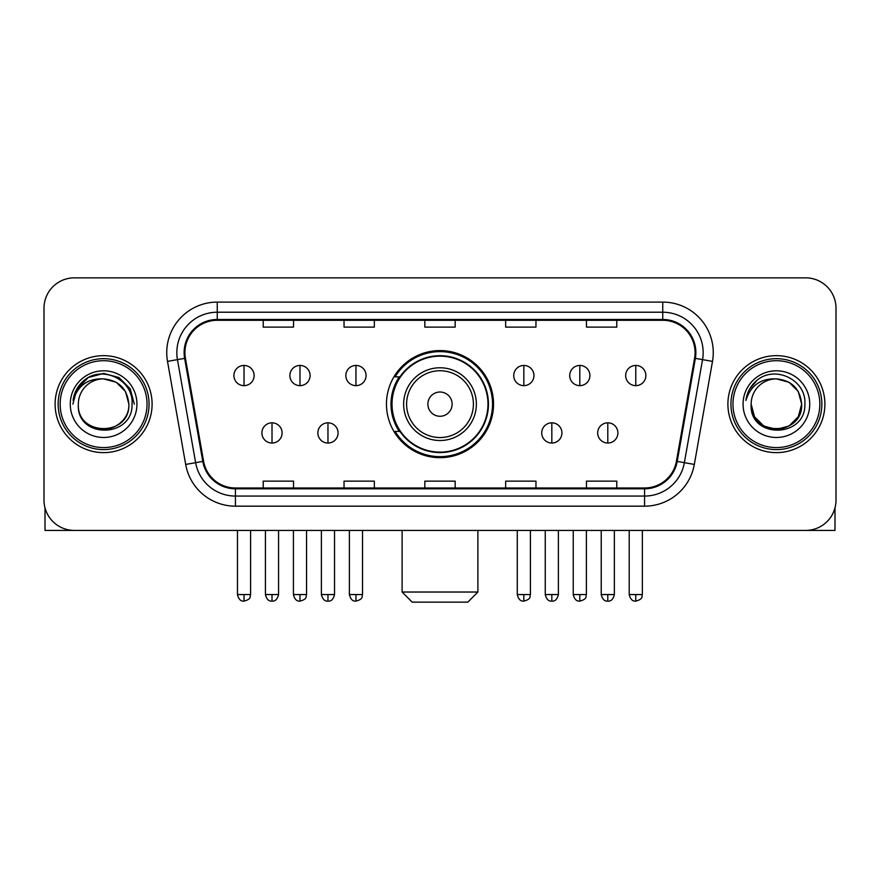 <?xml version="1.0" encoding="UTF-8"?>
<svg xmlns="http://www.w3.org/2000/svg" width="880" height="880" viewBox="0 0 880 880"><rect width="100%" height="100%" fill="white"/><g stroke="black" fill="none" stroke-linecap="round" stroke-linejoin="round"><path stroke-width="1.32" d="M386.463 404.14A53.537 53.537 0 0 0 440 457.677A53.537 53.537 0 0 0 493.537 404.14A53.537 53.537 0 0 0 440 350.592A53.537 53.537 0 0 0 386.463 404.14M399.3 431.409A48.994 48.994 0 0 1 399.3 376.86M44 308.165L44 500.104A30.305 30.305 0 0 0 74.305 530.409L805.695 530.409A30.305 30.305 0 0 0 836 500.104L836 308.165A30.305 30.305 0 0 0 805.695 277.86L74.305 277.86A30.305 30.305 0 0 0 44 308.165L44 500.104M55.11 404.14A48.488 48.488 0 0 0 103.598 452.628A48.488 48.488 0 0 0 152.097 404.14A48.488 48.488 0 0 0 103.598 355.652A48.488 48.488 0 0 0 55.11 404.14A48.488 48.488 0 0 0 103.598 452.628A48.488 48.488 0 0 0 152.097 404.14A48.488 48.488 0 0 0 103.598 355.652A48.488 48.488 0 0 0 55.11 404.14M727.903 404.14A48.488 48.488 0 0 0 776.402 452.628A48.488 48.488 0 0 0 824.89 404.14A48.488 48.488 0 0 0 776.402 355.652A48.488 48.488 0 0 0 727.903 404.14A48.488 48.488 0 0 0 776.402 452.628A48.488 48.488 0 0 0 824.89 404.14A48.488 48.488 0 0 0 776.402 355.652A48.488 48.488 0 0 0 727.903 404.14M184.921 352.616A32.329 32.329 0 0 1 217.25 320.287L662.75 320.287A32.329 32.329 0 0 1 694.584 358.226L676.412 461.274A32.329 32.329 0 0 1 644.578 487.982L235.422 487.982A32.329 32.329 0 0 1 203.588 461.274L185.416 358.226A32.329 32.329 0 0 1 184.921 352.616M184.118 352.616A33.132 33.132 0 0 0 184.624 358.369L202.785 461.417A33.132 33.132 0 0 0 235.422 488.796L644.578 488.796A33.132 33.132 0 0 0 677.215 461.417L695.376 358.369A33.132 33.132 0 0 0 662.75 319.484L217.25 319.484A33.132 33.132 0 0 0 184.118 352.616M167.508 361.383A50.512 50.512 0 0 1 217.25 302.104L662.75 302.104A50.512 50.512 0 0 1 712.492 361.383L694.32 464.431A50.512 50.512 0 0 1 644.578 506.165L235.422 506.165A50.512 50.512 0 0 1 185.68 464.431L167.508 361.383L177.452 359.634A40.403 40.403 0 0 1 217.25 312.213L662.75 312.213A40.403 40.403 0 0 1 702.548 359.634L684.376 462.671A40.403 40.403 0 0 1 644.578 496.067L235.422 496.067A40.403 40.403 0 0 1 195.624 462.671L177.452 359.634A40.403 40.403 0 0 1 176.847 352.616M805.695 277.86L74.305 277.86M74.305 530.409L805.695 530.409M836 500.104L836 308.165M677.215 461.417L684.376 462.671L702.548 359.634L712.492 361.383M424.842 320.287L424.842 327.129L455.158 327.129L455.158 320.287M344.036 320.287L344.036 327.129L374.341 327.129L374.341 320.287M263.219 320.287L263.219 327.129L293.524 327.129L293.524 320.287M505.659 320.287L505.659 327.129L535.964 327.129L535.964 320.287M586.476 320.287L586.476 327.129L616.781 327.129L616.781 320.287M455.158 487.982L455.158 481.14L424.842 481.14L424.842 487.982M374.341 487.982L374.341 481.14L344.036 481.14L344.036 487.982M293.524 487.982L293.524 481.14L263.219 481.14L263.219 487.982M535.964 487.982L535.964 481.14L505.659 481.14L505.659 487.982M616.781 487.982L616.781 481.14L586.476 481.14L586.476 487.982M45.012 507.87L45.012 530.409L162.195 530.409M147.037 404.14A43.439 43.439 0 0 0 103.598 360.701A43.439 43.439 0 0 0 60.159 404.14A43.439 43.439 0 0 0 103.598 447.579A43.439 43.439 0 0 0 147.037 404.14M149.061 404.14A45.463 45.463 0 0 0 103.598 358.677A45.463 45.463 0 0 0 58.146 404.14A45.463 45.463 0 0 0 103.598 449.592A45.463 45.463 0 0 0 149.061 404.14M128.854 404.14C127.358 388.795 118.943 380.38 103.598 378.884L116.226 382.261L125.477 391.512L128.854 404.14L125.477 391.512L116.226 382.261L103.598 378.884L116.226 382.261L125.477 391.512L128.854 404.14L125.477 391.512L116.226 382.261L103.598 378.884L116.226 382.261L125.477 391.512L128.854 404.14L125.477 391.512L116.226 382.261L103.598 378.884L116.226 382.261L125.477 391.512L128.854 404.14C130.405 436.722 76.802 436.722 78.342 404.14C76.098 439.186 133.232 438.405 132.044 404.14C133.925 380.083 102.399 364.793 84.238 380.281C77.902 385.583 74.195 392.304 73.095 400.466C77.869 385.418 88.033 378.224 103.598 378.884L116.226 382.261L125.477 391.512L128.854 404.14C130.405 436.722 76.802 436.722 78.342 404.14C76.802 436.722 130.405 436.722 128.854 404.14C130.405 436.722 76.802 436.722 78.342 404.14C76.802 436.722 130.405 436.722 128.854 404.14C130.405 436.722 76.802 436.722 78.342 404.14C76.802 436.722 130.405 436.722 128.854 404.14C130.405 436.722 76.802 436.722 78.342 404.14C76.802 436.722 130.405 436.722 128.854 404.14C130.405 436.722 76.802 436.722 78.342 404.14C76.802 436.722 130.405 436.722 128.854 404.14C130.405 436.722 76.802 436.722 78.342 404.14C76.802 436.722 130.405 436.722 128.854 404.14C130.405 436.722 76.802 436.722 78.342 404.14A25.256 25.256 0 0 1 103.598 378.884L116.226 382.261L125.477 391.512L128.854 404.14C129.866 423.742 104.665 436.766 89.287 424.941M70.268 404.14A33.341 33.341 0 0 0 103.598 437.47A33.341 33.341 0 0 0 136.939 404.14A33.341 33.341 0 0 0 103.598 370.799A33.341 33.341 0 0 0 70.268 404.14M84.227 380.292L76.78 389.147M76.571 389.543L88.242 377.531L103.598 373.417L118.965 377.531L130.207 388.773L134.321 404.14L130.207 388.773L118.965 377.531L103.598 373.417L88.242 377.531L77 388.773L72.875 404.14M76.318 390.005L76.989 388.784L76.318 390.005M467.786 602.14L412.214 602.14L402.116 592.031L477.884 592.031L467.786 602.14M452.122 404.14A12.122 12.122 0 0 0 440 392.018A12.122 12.122 0 0 0 427.878 404.14A12.122 12.122 0 0 0 440 416.262A12.122 12.122 0 0 0 452.122 404.14M476.366 404.14A36.366 36.366 0 0 0 440 367.774A36.366 36.366 0 0 0 403.634 404.14A36.366 36.366 0 0 0 440 440.506A36.366 36.366 0 0 0 476.366 404.14A36.366 36.366 0 0 1 440 440.506A36.366 36.366 0 0 1 403.634 404.14M487.982 404.14A47.982 47.982 0 0 0 440 356.158A47.982 47.982 0 0 0 392.018 404.14A47.982 47.982 0 0 0 440 452.122A47.982 47.982 0 0 0 487.982 404.14M492.536 404.14A52.536 52.536 0 0 1 395.109 431.409L399.971 431.409A48.433 48.433 0 0 0 472.043 440.462A48.433 48.433 0 0 0 472.043 367.818A48.433 48.433 0 0 0 399.971 376.86L395.109 376.86A52.536 52.536 0 0 1 492.536 404.14M244.024 365.442A10.098 10.098 0 0 0 233.915 375.551A10.098 10.098 0 0 0 244.024 385.649A10.098 10.098 0 0 0 254.122 375.551A10.098 10.098 0 0 0 244.024 365.442L244.024 385.649A10.098 10.098 0 0 0 254.122 375.551A10.098 10.098 0 0 0 244.024 365.442M299.981 365.442A10.098 10.098 0 0 0 289.883 375.551A10.098 10.098 0 0 0 299.981 385.649A10.098 10.098 0 0 0 310.09 375.551A10.098 10.098 0 0 0 299.981 365.442L299.981 385.649A10.098 10.098 0 0 0 310.09 375.551A10.098 10.098 0 0 0 299.981 365.442M355.949 365.442A10.098 10.098 0 0 0 345.851 375.551A10.098 10.098 0 0 0 355.949 385.649A10.098 10.098 0 0 0 366.058 375.551A10.098 10.098 0 0 0 355.949 365.442L355.949 385.649A10.098 10.098 0 0 0 366.058 375.551A10.098 10.098 0 0 0 355.949 365.442M523.842 365.442A10.098 10.098 0 0 0 513.744 375.551A10.098 10.098 0 0 0 523.842 385.649A10.098 10.098 0 0 0 533.951 375.551A10.098 10.098 0 0 0 523.842 365.442L523.842 385.649A10.098 10.098 0 0 0 533.951 375.551A10.098 10.098 0 0 0 523.842 365.442M579.81 365.442A10.098 10.098 0 0 0 569.712 375.551A10.098 10.098 0 0 0 579.81 385.649A10.098 10.098 0 0 0 589.919 375.551A10.098 10.098 0 0 0 579.81 365.442L579.81 385.649A10.098 10.098 0 0 0 589.919 375.551A10.098 10.098 0 0 0 579.81 365.442M635.778 365.442A10.098 10.098 0 0 0 625.68 375.551A10.098 10.098 0 0 0 635.778 385.649A10.098 10.098 0 0 0 645.876 375.551A10.098 10.098 0 0 0 635.778 365.442L635.778 385.649A10.098 10.098 0 0 0 645.876 375.551A10.098 10.098 0 0 0 635.778 365.442M272.008 422.829A10.098 10.098 0 0 0 261.899 432.927A10.098 10.098 0 0 0 272.008 443.036A10.098 10.098 0 0 0 282.106 432.927A10.098 10.098 0 0 0 272.008 422.829L272.008 443.036A10.098 10.098 0 0 0 282.106 432.927A10.098 10.098 0 0 0 272.008 422.829M327.965 422.829A10.098 10.098 0 0 0 317.867 432.927A10.098 10.098 0 0 0 327.965 443.036A10.098 10.098 0 0 0 338.074 432.927A10.098 10.098 0 0 0 327.965 422.829L327.965 443.036A10.098 10.098 0 0 0 338.074 432.927A10.098 10.098 0 0 0 327.965 422.829M551.826 422.829A10.098 10.098 0 0 0 541.728 432.927A10.098 10.098 0 0 0 551.826 443.036A10.098 10.098 0 0 0 561.935 432.927A10.098 10.098 0 0 0 551.826 422.829L551.826 443.036A10.098 10.098 0 0 0 561.935 432.927A10.098 10.098 0 0 0 551.826 422.829M607.794 422.829A10.098 10.098 0 0 0 597.696 432.927A10.098 10.098 0 0 0 607.794 443.036A10.098 10.098 0 0 0 617.892 432.927A10.098 10.098 0 0 0 607.794 422.829L607.794 443.036A10.098 10.098 0 0 0 617.892 432.927A10.098 10.098 0 0 0 607.794 422.829M834.988 507.87L834.988 530.409L717.805 530.409M819.841 404.14A43.439 43.439 0 0 0 776.402 360.701A43.439 43.439 0 0 0 732.963 404.14A43.439 43.439 0 0 0 776.402 447.579A43.439 43.439 0 0 0 819.841 404.14M821.854 404.14A45.463 45.463 0 0 0 776.402 358.677A45.463 45.463 0 0 0 730.939 404.14A45.463 45.463 0 0 0 776.402 449.592A45.463 45.463 0 0 0 821.854 404.14M789.03 426.008L776.402 429.396L763.774 426.008L754.523 416.768L751.146 404.14A25.256 25.256 0 0 1 776.402 378.884L789.03 382.261L798.27 391.512L801.658 404.14L798.27 391.512L789.03 382.261L776.402 378.884L789.03 382.261L798.27 391.512L801.658 404.14L798.27 391.512L789.03 382.261L776.402 378.884L789.03 382.261L776.402 378.884L789.03 382.261L798.27 391.512L801.658 404.14C803.198 436.722 749.595 436.722 751.146 404.14C748.891 439.186 806.025 438.405 804.848 404.14C806.718 380.083 775.203 364.793 757.031 380.281C750.695 385.583 746.988 392.304 745.899 400.466C750.662 385.418 760.826 378.224 776.402 378.884L789.03 382.261L798.27 391.512L801.658 404.14C803.198 436.722 749.595 436.722 751.146 404.14C749.595 436.722 803.198 436.722 801.658 404.14L798.27 416.768L789.03 426.008L776.402 429.396L763.774 426.008M776.402 378.884C791.736 380.38 800.151 388.795 801.658 404.14C803.198 436.722 749.595 436.722 751.146 404.14C749.595 436.722 803.198 436.722 801.658 404.14C803.198 436.722 749.595 436.722 751.146 404.14C749.595 436.722 803.198 436.722 801.658 404.14C803.198 436.722 749.595 436.722 751.146 404.14M743.061 404.14A33.341 33.341 0 0 0 776.402 437.47A33.341 33.341 0 0 0 809.732 404.14A33.341 33.341 0 0 0 776.402 370.799A33.341 33.341 0 0 0 743.061 404.14M801.658 404.14C802.67 423.742 777.458 436.766 762.08 424.941M757.02 380.292L749.573 389.147M749.122 390.005L749.782 388.784L749.122 390.005M662.75 302.104L662.75 319.484M177.452 359.634L184.624 358.369M235.422 506.165L235.422 488.796M644.578 488.796L644.578 506.165M185.68 464.431L202.785 461.417M695.376 358.369L702.548 359.634M217.25 302.104L217.25 319.484M684.376 462.671L694.32 464.431M473.407 404.14A33.407 33.407 0 0 0 440 370.733A33.407 33.407 0 0 0 406.593 404.14A33.407 33.407 0 0 0 440 437.547A33.407 33.407 0 0 0 473.407 404.14M244.024 594.561L237.457 594.561C238.601 599.247 240.79 601.436 244.024 601.128L244.024 594.561L250.591 594.561L250.591 530.409M299.981 594.561L293.414 594.561C294.569 599.247 296.758 601.436 299.981 601.128L299.981 594.561L306.548 594.561L306.548 530.409M355.949 594.561L349.382 594.561C350.526 599.247 352.715 601.436 355.949 601.128L355.949 594.561L362.516 594.561L362.516 530.409M523.842 594.561L517.286 594.561C518.43 599.247 520.619 601.436 523.842 601.128L523.842 594.561L530.409 594.561L530.409 530.409M579.81 594.561L573.243 594.561C574.387 599.247 576.576 601.436 579.81 601.128L579.81 594.561L586.377 594.561L586.377 530.409M635.778 594.561L629.211 594.561C630.355 599.247 632.544 601.436 635.778 601.128L635.778 594.561L642.345 594.561L642.345 530.409M272.008 594.561L265.441 594.561C266.585 599.247 268.774 601.436 272.008 601.128L272.008 594.561L278.564 594.561L278.564 530.409M327.965 594.561L321.398 594.561C322.553 599.247 324.742 601.436 327.965 601.128L327.965 594.561L334.532 594.561L334.532 530.409M551.826 594.561L545.259 594.561C546.414 599.247 548.603 601.436 551.826 601.128L551.826 594.561L558.393 594.561L558.393 530.409M607.794 594.561L601.227 594.561C602.371 599.247 604.56 601.436 607.794 601.128L607.794 594.561L614.361 594.561L614.361 530.409M477.884 530.409L477.884 592.031M402.116 530.409L402.116 592.031M237.457 594.561L237.457 530.409M250.591 594.561C249.656 596.596 251.988 598.906 244.024 601.128M293.414 594.561L293.414 530.409M306.548 594.561C305.624 596.596 307.956 598.906 299.981 601.128M349.382 594.561L349.382 530.409M362.516 594.561C361.592 596.596 363.924 598.906 355.949 601.128M517.286 594.561L517.286 530.409M530.409 594.561C529.485 596.596 531.817 598.906 523.842 601.128M573.243 594.561L573.243 530.409M586.377 594.561C585.453 596.596 587.785 598.906 579.81 601.128M629.211 594.561L629.211 530.409M642.345 594.561C641.421 596.596 643.742 598.906 635.778 601.128M265.441 594.561L265.441 530.409M278.564 594.561C277.42 599.247 275.231 601.436 272.008 601.128M321.398 594.561L321.398 530.409M334.532 594.561C333.388 599.247 331.199 601.436 327.965 601.128M545.259 594.561L545.259 530.409M558.393 594.561C557.249 599.247 555.06 601.436 551.826 601.128M601.227 594.561L601.227 530.409M614.361 594.561C613.217 599.247 611.028 601.436 607.794 601.128"/></g></svg>
